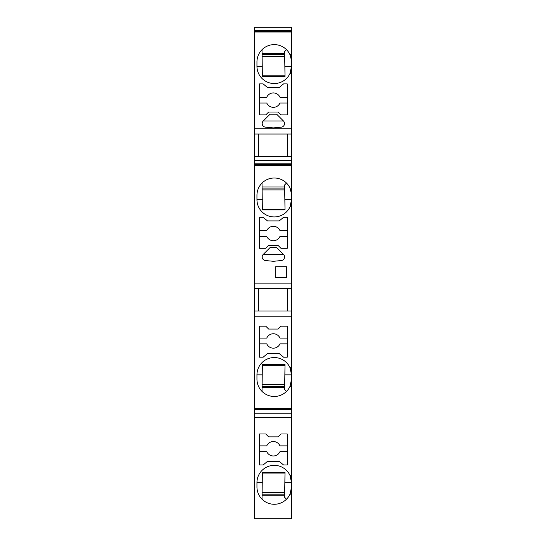 <?xml version="1.0" encoding="UTF-8"?>
<svg xmlns="http://www.w3.org/2000/svg" width="546" height="546" viewBox="0 0 546 546"><rect width="100%" height="100%" fill="white"/><g stroke="black" fill="none" stroke-linecap="round" stroke-linejoin="round"><path stroke-width="0.82" d="M291.564 31.996L254.436 31.996L254.436 27.3L291.564 27.3L291.564 66.237A17.308 17.308 -176.9 0 1 291.557 66.871M291.496 201.181A17.308 17.308 -176.9 0 1 289.994 206.845L291.564 199.631L291.564 288.322L254.436 288.322L254.436 165.39L291.564 165.39L291.564 66.237L289.994 73.451A17.308 17.308 -1.1 0 1 256.954 66.237L256.954 61.91A17.308 17.308 0.9 0 1 289.994 54.702L291.1 57.917M291.564 165.39L291.564 199.631A17.308 17.308 -176.9 0 1 291.557 200.266M291.564 288.322L291.564 316.216L254.436 316.216L254.436 408.408L291.564 408.408L291.564 379.177L289.994 386.384A17.308 17.308 -1 0 1 256.954 379.177L256.954 374.849A17.308 17.308 1 0 1 289.994 367.642L291.564 367.642L291.564 316.216M291.564 367.642L291.496 380.726M254.436 417.751L291.564 417.751L291.564 486.971L289.994 494.185L291.564 494.185L291.564 518.7L254.436 518.7L254.436 409.329L291.564 409.329L291.564 408.408M291.564 409.329L291.564 417.751M291.564 494.185L291.496 488.527M284.65 54.702L262.367 54.702M262.025 49.672L262.367 76.536L285.019 76.522L284.848 66.237L291.564 66.237M286.5 49.672L284.596 51.577L284.848 66.237M262.367 56.504L284.678 56.504M262.367 75.819L285.012 75.819M291.496 67.786A17.308 17.308 -176.9 0 1 289.994 73.451L291.564 73.451M291.38 59.35L291.441 59.855M291.496 60.36L289.994 54.702L291.564 54.702M259.48 83.9L259.48 114.906L265.765 114.906L268.646 112.026L278.078 112.026L280.958 114.906L287.244 114.906L287.244 83.9L283.558 83.9L279.259 87.51L267.465 87.51L263.165 83.9L259.48 83.9M281.9 119.431L276.658 114.189L270.065 114.189L263.24 121.014A3.604 3.604 -4 0 0 265.445 127.15L273.362 127.901L281.272 127.15A3.604 3.604 -4 0 0 283.483 121.014L281.9 119.431M283.483 121.014L263.24 121.014M254.436 31.996L254.436 128.836L291.564 128.836M262.367 53.617L284.63 53.617M287.421 134.016L287.421 156.729M291.564 134.016L254.436 134.016L254.436 163.827L291.564 163.827M258.579 134.016L258.579 156.729M291.564 156.729L254.436 156.729M254.436 409.329L254.436 408.408M254.436 316.216L254.436 311.036L291.564 311.036M254.436 288.322L254.436 311.036M254.436 165.39L254.436 163.827M254.436 134.016L254.436 128.836M262.367 494.185L284.65 494.185M284.63 495.263L262.367 495.263M286.5 499.208L284.596 497.304L285.019 472.365L262.367 472.351L262.025 499.208M284.848 482.65L291.564 482.65A17.308 17.308 176.7 0 0 291.557 482.009M291.496 481.094A17.308 17.308 176.7 0 0 289.994 475.436A17.308 17.308 1 0 0 256.954 482.65L256.954 486.971A17.308 17.308 -1 0 0 289.994 494.185L291.1 490.963M291.564 482.65L289.994 475.436L291.564 475.436M273 461.377L267.465 461.377L263.165 464.98L259.48 464.98L259.48 433.974L265.765 433.974L268.646 436.861L278.078 436.861L280.958 433.974L287.244 433.974L287.244 464.98L283.558 464.98L279.259 461.377L273 461.377M291.38 489.53L291.441 489.032M254.436 413.192L291.564 413.192M286.5 391.414L284.596 389.51L284.848 374.849L291.564 374.849L289.994 367.642A17.308 17.308 176.7 0 1 291.496 373.3M291.564 374.849A17.308 17.308 176.7 0 0 291.557 374.215M284.848 374.849L285.019 364.564L262.367 364.551L262.025 391.414M262.367 386.384L284.65 386.384M285.012 365.267L262.367 365.267M284.678 384.582L262.367 384.582M291.564 386.384L289.994 386.384L291.441 381.231M284.63 387.469L262.367 387.469M259.48 357.186L263.165 357.186L267.465 353.576L279.259 353.576L283.558 357.186L287.244 357.186L287.244 326.18L280.958 326.18L278.078 329.061L268.646 329.061L265.765 326.18L259.48 326.18L259.48 357.186M259.48 343.844L266.755 343.844A7.207 7.207 -4.4 0 0 279.968 343.844L287.244 343.844M287.244 338.076L279.968 338.076A7.207 7.207 -4.4 0 0 266.755 338.076L259.48 338.076M287.421 288.322L287.421 311.036M258.579 288.322L258.579 311.036M291.564 206.845L289.994 206.845A17.308 17.308 -1.1 0 1 256.954 199.631L256.954 195.304A17.308 17.308 0.9 0 1 289.994 188.097L291.441 193.25M262.025 183.067L262.367 209.93L285.019 209.917L284.848 199.631L291.564 199.631M284.65 188.097L262.367 188.097M262.367 189.899L284.678 189.899M262.367 187.012L284.63 187.012M286.5 183.067L284.596 184.978L284.848 199.631M262.367 209.214L285.012 209.214M291.496 193.755L289.994 188.097L291.564 188.097M281.9 252.825L276.658 247.584L270.065 247.584L263.24 254.409A3.604 3.604 -4 0 0 265.445 260.544L273.362 261.302L281.272 260.544A3.604 3.604 -4 0 0 283.483 254.409L281.9 252.825M286.52 277.505L286.52 266.694L275.703 266.694L275.703 277.505L286.52 277.505M278.078 245.42L280.958 248.307L287.244 248.307L287.244 217.301L283.558 217.301L279.259 220.905L267.465 220.905L263.165 217.301L259.48 217.301L259.48 248.307L265.765 248.307L268.646 245.42L278.078 245.42M254.436 283.142L291.564 283.142M259.48 230.637L266.755 230.637A7.207 7.207 4.3 0 1 279.968 230.637L287.244 230.637M259.48 236.404L266.755 236.404A7.207 7.207 4.3 0 0 279.968 236.404L287.244 236.404M283.483 254.409L263.24 254.409M254.436 164.612L291.564 164.612M291.564 160.695L254.436 160.695M259.48 451.644L266.755 451.644A7.207 7.207 -4.4 0 0 279.968 451.644L287.244 451.644M287.244 445.87L279.968 445.87A7.207 7.207 -4.4 0 0 266.755 445.87L259.48 445.87M285.012 473.068L262.367 473.068M284.678 492.383L262.367 492.383M259.48 97.243L266.755 97.243A7.207 7.207 4.3 0 1 279.968 97.243L287.244 97.243M259.48 103.01L266.755 103.01A7.207 7.207 4.3 0 0 279.968 103.01L287.244 103.01M254.436 31.218L291.564 31.218M254.436 30.433L291.564 30.433M262.367 66.237L256.954 66.237M262.367 482.65L256.954 482.65M262.367 374.849L256.954 374.849M262.367 199.631L256.954 199.631"/></g></svg>
